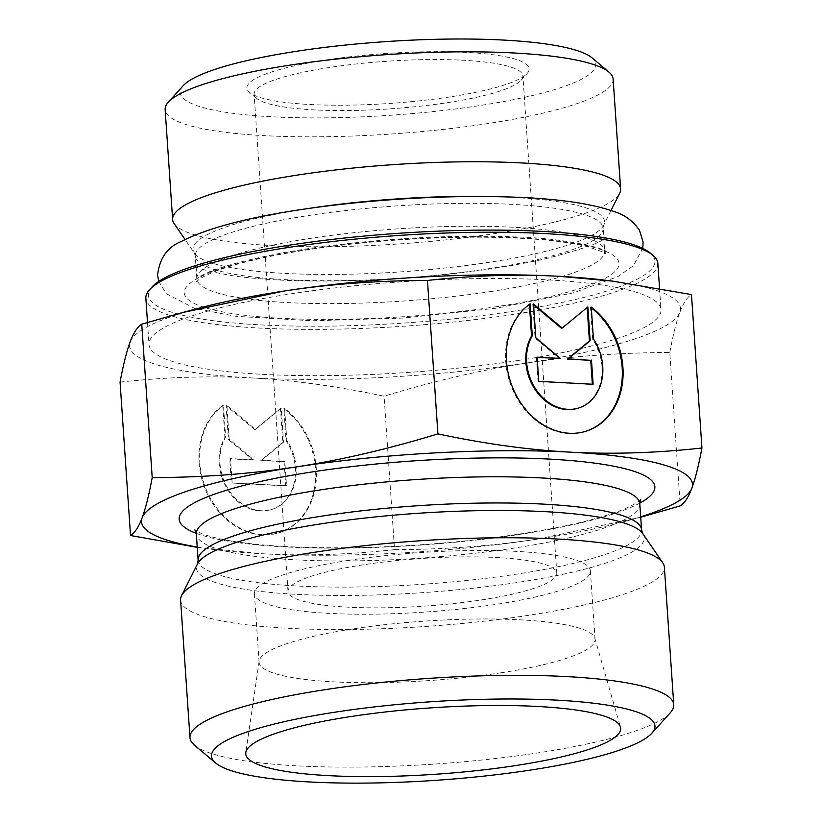 <?xml version="1.0" encoding="UTF-8"?>
<svg xmlns="http://www.w3.org/2000/svg" width="822" height="822" viewBox="0 0 822 822"><rect width="100%" height="100%" fill="white"/><g stroke="black" fill="none" stroke-linecap="round" stroke-linejoin="round"><path stroke-width="0.62" stroke-dasharray="4.11 3.08" d="M657.847 263.348A256.587 45.436 -3.9 0 1 514.449 314.271A256.587 45.436 -3.9 0 1 145.854 298.252M151.947 287.073A253.895 44.963 176.1 0 0 249.95 324.258A253.895 44.963 176.1 0 0 513.082 311.271A253.895 44.963 176.1 0 0 650.294 253.104M517.603 360.56A256.587 45.436 -3.9 0 1 149.008 344.541A256.587 45.436 -3.9 0 1 401.917 281.761A256.587 45.436 -3.9 0 1 661.001 309.637A256.587 45.436 -3.9 0 1 517.603 360.56M174.12 223.574A224.519 39.754 176.1 0 0 495.152 233.54A224.519 39.754 176.1 0 0 619.696 193.191M613.13 79.046A224.519 39.754 -3.9 0 1 487.662 123.598A224.519 39.754 -3.9 0 1 165.14 109.593M500.958 672.797A168.366 29.818 176.1 0 0 595.056 639.382A168.366 29.818 176.1 0 0 594.851 638.262A168.366 29.818 176.1 0 0 353.193 628.881A168.366 29.818 176.1 0 0 259.146 661.145A168.366 29.818 176.1 0 0 259.094 662.285A168.366 29.818 176.1 0 0 500.958 672.797M591.265 307.109L590.515 307.356L592.683 339.26A45.95 37.226 -108.3 0 1 578.739 407.969M530.118 303.832L529.368 304.078A70.312 56.965 71.7 0 0 512.979 390.409A70.312 56.965 71.7 0 0 586.014 431.231A70.312 56.965 71.7 0 0 586.394 431.108M591.316 307.962A70.312 56.965 71.7 0 0 590.515 307.356M593.433 339.013L592.683 339.26M593.135 384.264L592.364 384.223M587.134 307.52L561.477 328.276M587.864 306.925L587.114 307.171M533.57 304.941L532.759 304.263L535.071 338.099L559.669 358.68M533.509 304.017L532.759 304.263M535.821 337.852L535.071 338.099M537.156 357.478L536.386 357.426L538.03 381.603L592.385 384.511M537.136 357.18L536.386 357.426M538.78 381.357L538.03 381.603M222.731 405.472A70.312 56.965 71.7 0 0 206.343 491.803A70.312 56.965 71.7 0 0 279.377 532.625A70.312 56.965 71.7 0 0 315.669 477.428A70.312 56.965 71.7 0 0 283.878 408.75L286.046 440.654A45.95 37.226 -108.3 0 1 271.733 509.486A45.95 37.226 -108.3 0 1 228.126 490.426A45.95 37.226 -108.3 0 1 224.899 437.376L222.731 405.472L223.481 405.225L225.649 437.129A45.95 37.226 71.7 0 0 228.876 490.179A45.95 37.226 71.7 0 0 272.483 509.239A45.95 37.226 71.7 0 0 286.796 440.407L284.628 408.493A70.312 56.965 -108.3 0 1 316.419 477.181A70.312 56.965 -108.3 0 1 280.127 532.379A70.312 56.965 -108.3 0 1 207.093 491.556A70.312 56.965 -108.3 0 1 223.481 405.225M283.878 408.75L284.628 408.493M224.899 437.376L225.649 437.129M286.046 440.654L286.796 440.407M232.143 482.74L230.499 458.573L253.782 459.827L229.184 439.246L226.872 405.4L255.591 429.423L281.227 408.318L283.528 442.154L261.56 460.238L284.854 461.481L286.498 485.658L231.393 482.997L285.748 485.905L284.104 461.738L260.81 460.484L282.778 442.4L280.477 408.565L254.841 429.67L226.122 405.657L228.434 439.493L253.032 460.073L229.749 458.82L231.393 482.997M229.749 458.82L230.499 458.573M253.032 460.073L253.782 459.827M228.434 439.493L229.184 439.246M226.122 405.657L226.872 405.4M254.841 429.67L255.591 429.423M280.477 408.565L281.227 408.318M282.778 442.4L283.528 442.154M260.81 460.484L261.56 460.238M284.104 461.738L284.854 461.481M285.748 485.905L286.498 485.658M669.786 352.474C673.095 334.79 676.444 321.402 679.866 312.288A276.12 48.899 -3.9 0 1 526.172 363.108C571.198 356.203 619.069 352.659 669.786 352.474L680.246 505.89M606.903 280.415A276.12 48.899 -3.9 0 1 679.866 312.288C683.288 303.154 687.151 297.256 691.477 294.584M120.063 382.086C165.952 377.072 209.702 375.675 251.306 377.915A276.12 48.899 -3.9 0 1 130.143 341.901A276.12 48.899 -3.9 0 1 198.636 308.25M251.306 377.915C292.92 380.134 337.174 386.237 384.09 396.225C433.79 381.028 481.147 369.992 526.172 363.108A276.12 48.899 -3.9 0 1 251.306 377.915M640.728 517.202L538.163 539.006C493.138 545.911 445.267 549.456 394.55 549.651L384.09 396.225M394.55 549.651C348.662 554.665 304.911 556.052 263.307 553.812L197.259 547.339M197.239 547.062A276.12 48.899 176.1 0 0 215.097 549.671A276.12 48.899 176.1 0 0 263.307 553.812A276.12 48.899 176.1 0 0 538.163 539.006A276.12 48.899 176.1 0 0 623.364 521.836A276.12 48.899 176.1 0 0 640.698 516.833M447.61 102.627A134.695 23.848 176.1 0 0 520.984 80.33A134.695 23.848 176.1 0 0 522.884 75.901A134.695 23.848 176.1 0 0 386.885 61.26A134.695 23.848 176.1 0 0 254.121 94.222A134.695 23.848 176.1 0 0 256.608 98.352A134.695 23.848 176.1 0 0 447.61 102.627M450.117 96.893A141.425 25.04 -3.9 0 1 249.559 92.403A141.425 25.04 -3.9 0 1 386.35 53.461A141.425 25.04 -3.9 0 1 527.159 73.487A141.425 25.04 -3.9 0 1 450.117 96.893M183.121 85.765A208.356 36.898 176.1 0 0 263.554 116.282A208.356 36.898 176.1 0 0 479.483 105.627A208.356 36.898 176.1 0 0 592.076 57.889M481.517 599.916A134.695 23.848 176.1 0 0 556.792 573.191A134.695 23.848 176.1 0 0 363.303 564.786A134.695 23.848 176.1 0 0 288.029 591.511A134.695 23.848 176.1 0 0 481.517 599.916M180.604 600.142A242.449 42.929 176.1 0 0 287.546 628.275A242.449 42.929 176.1 0 0 537.516 613.911A242.449 42.929 176.1 0 0 664.382 567.159M194.454 745.153A242.449 42.929 176.1 0 0 296.927 765.847A242.449 42.929 176.1 0 0 670.341 712.705M348.518 560.388A168.366 29.818 176.1 0 0 254.43 593.803A168.366 29.818 176.1 0 0 424.429 612.102A168.366 29.818 176.1 0 0 590.381 570.9A168.366 29.818 176.1 0 0 348.518 560.388M497.269 306.575A217.871 38.583 -3.9 0 1 184.796 289.837A217.871 38.583 -3.9 0 1 522.936 238.061A217.871 38.583 -3.9 0 1 497.269 306.575M306.698 208.757A206.199 36.517 176.1 0 0 194.403 253.145A206.199 36.517 176.1 0 0 489.244 262.3A206.199 36.517 176.1 0 0 603.625 225.249A206.199 36.517 176.1 0 0 486.336 196.509M488.895 268.681A204.401 36.199 -3.9 0 1 195.276 255.93A204.401 36.199 -3.9 0 1 396.738 205.911A204.401 36.199 -3.9 0 1 603.132 228.126A204.401 36.199 -3.9 0 1 488.895 268.681M490.457 291.594A204.401 36.199 176.1 0 0 604.694 251.029A204.401 36.199 176.1 0 0 398.3 228.824A204.401 36.199 176.1 0 0 196.838 278.833A204.401 36.199 176.1 0 0 490.457 291.594M642.804 533.673A224.406 39.744 -3.9 0 1 536.972 579.284A224.406 39.744 -3.9 0 1 295.488 594.275A224.406 39.744 -3.9 0 1 197.444 564.036M198.133 560.152A222.248 39.353 176.1 0 0 422.539 584.298A222.248 39.353 176.1 0 0 641.592 529.923M639.804 503.752A222.248 39.353 -3.9 0 1 420.751 558.138A222.248 39.353 -3.9 0 1 196.345 533.981M196.283 533.344A238.411 42.22 176.1 0 0 419.867 545.12A238.411 42.22 176.1 0 0 639.783 503.115M147.498 322.471L149.008 344.541M659.552 288.347L661.001 309.637M611.034 210.473L603.625 225.249L603.132 228.126L604.694 251.029L605.691 253.977C607.653 253.628 601.252 251.1 586.497 246.415C559.34 239.911 518.99 236.849 465.437 237.219C399.513 238.205 337.924 243.918 280.651 254.337C252.549 259.66 230.663 265.383 214.984 271.507C207.37 274.548 201.996 277.24 198.873 279.572L196.253 281.884L196.838 278.833L195.276 255.93L194.403 253.145L185.053 239.51M259.146 661.145L245.809 752.562M594.851 638.262L620.466 727.018M586.764 430.985L586.014 431.231M279.377 532.625L280.127 532.379M271.733 509.486L272.483 509.239M215.097 549.671L209.466 548.962M623.364 521.836L639.824 517.439M520.984 80.33L527.159 73.487M256.608 98.352L249.559 92.403M556.792 573.191L522.884 75.901M288.029 591.511L254.121 94.222M640.708 499.499C641.201 499.046 638.437 503.413 620.271 510.575C591.778 521.405 549.065 530.509 492.131 537.896C420.587 546.599 353.049 549.558 289.498 546.774C258.293 545.171 233.797 542.232 216.022 537.948C207.565 535.841 201.534 533.807 197.907 531.844L194.876 529.892M254.43 593.803L259.094 662.285M590.381 570.9L595.056 639.382M200.506 276.274C218.303 265.835 272.359 252.405 335.54 244.997C397.838 237.599 457.094 234.897 513.318 236.88C564.755 237.835 605.454 248.48 606.338 251.779C603.872 253.423 602.66 236.294 605.362 237.507C602.67 242.171 582.12 249.415 543.702 259.218C501.184 268.558 451.504 275.072 394.673 278.771C330.567 282.532 277.456 281.669 235.359 276.182C209.713 271.784 196.037 268.239 194.341 265.527C196.818 263.903 198.01 281.032 195.307 279.799L200.506 276.274M158.749 281.412L166.301 293.67L194.557 308.384L236.099 316.336L312.422 320.765L402.78 318.063L495.974 308.25L573.232 292.889L618.134 276.49L633.351 265.712L642.783 248.419"/><path stroke-width="1.23" d="M147.498 322.471L145.854 298.252A256.587 45.436 -3.9 0 1 149.47 289.817A256.587 45.436 -3.9 0 1 398.762 235.472A256.587 45.436 -3.9 0 1 653.11 255.478A256.587 45.436 -3.9 0 1 657.847 263.348L659.552 288.347M653.11 255.478L650.294 253.104A253.895 44.963 176.1 0 0 398.608 233.304A253.895 44.963 176.1 0 0 151.947 287.073L149.47 289.817M611.034 210.473L619.696 193.191A224.519 39.754 176.1 0 0 620.631 188.988A224.519 39.754 176.1 0 0 393.923 164.595A224.519 39.754 176.1 0 0 172.63 219.536A224.519 39.754 176.1 0 0 174.12 223.574L185.053 239.51M172.63 219.536L165.14 109.593A224.519 39.754 -3.9 0 1 168.305 102.205A224.519 39.754 -3.9 0 1 386.432 54.653A224.519 39.754 -3.9 0 1 608.989 72.161A224.519 39.754 -3.9 0 1 613.13 79.046L620.631 188.988M515.682 765.57A187.899 33.27 -3.9 0 1 245.809 752.562A187.899 33.27 -3.9 0 1 350.768 716.558A187.899 33.27 -3.9 0 1 620.466 727.018A187.899 33.27 -3.9 0 1 515.682 765.57M591.265 307.109A70.312 56.965 -108.3 0 1 623.055 375.788A70.312 56.965 -108.3 0 1 586.764 430.985A70.312 56.965 -108.3 0 1 513.729 390.162A70.312 56.965 -108.3 0 1 530.118 303.832L532.286 335.736A45.95 37.226 71.7 0 0 535.512 388.785A45.95 37.226 71.7 0 0 579.12 407.846A45.95 37.226 71.7 0 0 593.433 339.013L591.265 307.109M586.394 431.108A70.312 56.965 71.7 0 0 622.295 376.332A70.312 56.965 71.7 0 0 591.316 307.962M578.739 407.969A45.95 37.226 -108.3 0 1 578.369 408.092A45.95 37.226 -108.3 0 1 534.773 389.032A45.95 37.226 -108.3 0 1 531.536 335.982L529.389 304.366M532.286 335.736L531.536 335.982M592.364 384.223L590.741 360.344L567.447 359.091L589.425 341.007L587.134 307.52M591.491 360.098L593.135 384.264L538.78 381.357L537.136 357.18L560.419 358.433L535.821 337.852L533.509 304.017L562.227 328.029L587.864 306.925L590.175 340.76L568.197 358.844L590.741 360.344M568.197 358.844L567.447 359.091M590.175 340.76L589.425 341.007M562.227 328.029L561.477 328.276L533.57 304.941M560.419 358.433L537.156 357.478M197.259 547.339L130.523 535.512C134.849 532.841 138.713 526.933 142.134 517.809C145.556 508.695 148.905 495.296 152.214 477.623C202.931 477.438 250.802 473.893 295.828 466.988C340.853 460.094 388.21 449.059 437.91 433.872C484.826 443.859 529.08 449.963 570.694 452.172C612.298 454.412 656.048 453.025 701.937 448.011L691.477 294.584L612.534 281.124L558.693 276.274A276.12 48.899 -3.9 0 1 606.903 280.415L612.534 281.124M427.45 280.446C376.733 280.631 328.862 284.176 283.837 291.08A276.12 48.899 -3.9 0 1 558.693 276.274C517.089 274.034 473.338 275.432 427.45 280.446L437.91 433.872M182.176 312.648L198.636 308.25A276.12 48.899 -3.9 0 1 283.837 291.08L182.176 312.648L141.754 324.197C137.428 326.868 133.554 332.766 130.143 341.901C126.722 351.015 123.362 364.413 120.063 382.086L130.523 535.512M152.214 477.623L141.754 324.197M701.937 448.011C698.638 465.684 695.278 479.072 691.857 488.186A276.12 48.899 176.1 0 0 570.694 452.172A276.12 48.899 176.1 0 0 295.828 466.988A276.12 48.899 176.1 0 0 142.134 517.809A276.12 48.899 176.1 0 0 197.239 547.062M640.698 516.833A276.12 48.899 176.1 0 0 691.857 488.186C688.446 497.32 684.572 503.218 680.246 505.89L640.728 517.202M608.989 72.161L592.076 57.889A208.356 36.898 176.1 0 0 385.539 41.634A208.356 36.898 176.1 0 0 183.121 85.765L168.305 102.205M651.815 733.255L670.341 712.705A242.449 42.929 176.1 0 0 673.763 704.731L664.382 567.159A242.449 42.929 176.1 0 0 662.768 562.803A242.449 42.929 176.1 0 0 419.569 540.814A242.449 42.929 176.1 0 0 181.611 595.601A242.449 42.929 176.1 0 0 180.604 600.142L189.985 737.714A242.449 42.929 176.1 0 0 194.454 745.153L215.6 762.991A222.248 39.353 -3.9 0 1 335.695 712.078A222.248 39.353 -3.9 0 1 566.029 700.704A222.248 39.353 -3.9 0 1 651.815 733.255A222.248 39.353 -3.9 0 1 435.907 780.325A222.248 39.353 -3.9 0 1 215.6 762.991M673.763 704.731A242.449 42.929 176.1 0 0 325.481 689.607A242.449 42.929 176.1 0 0 189.985 737.714M486.336 196.509A206.199 36.517 176.1 0 0 306.698 208.757M321.926 523.706A224.406 39.744 -3.9 0 1 642.804 533.673L641.592 529.923A222.248 39.353 176.1 0 0 322.337 516.052A222.248 39.353 176.1 0 0 198.133 560.152L197.444 564.036A224.406 39.744 -3.9 0 1 321.926 523.706M194.876 529.892L196.345 533.981A222.248 39.353 -3.9 0 1 320.549 489.881A222.248 39.353 -3.9 0 1 639.804 503.752L641.592 529.923M639.783 503.115A238.411 42.22 176.1 0 0 576.808 461.101A238.411 42.22 176.1 0 0 312.381 471.9A238.411 42.22 176.1 0 0 196.283 533.344M579.12 407.846L578.369 408.092M196.345 533.981L198.133 560.152M197.444 564.036L181.611 595.601M642.804 533.673L662.768 562.803M639.804 503.752L640.708 499.499M158.749 281.412L157.577 275.195C159.55 258.242 167.441 247.011 181.251 241.514C211.418 226.029 261.242 214.049 330.721 205.551C392.361 198.205 451.679 195.338 508.674 196.961C555.621 198.369 590.833 203.26 614.311 211.644C624.597 214.737 632.981 220.943 639.475 230.273L643.102 242.1L642.783 248.419"/></g></svg>
